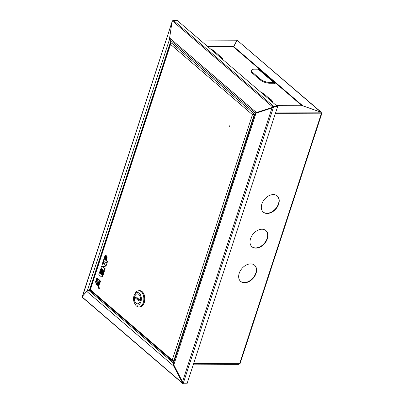 <?xml version="1.0" encoding="UTF-8"?>
<svg xmlns="http://www.w3.org/2000/svg" width="404" height="404" viewBox="0 0 404 404"><rect width="100%" height="100%" fill="white"/><g stroke="black" fill="none" stroke-linecap="round" stroke-linejoin="round"><path stroke-width="0.61" d="M261.858 204.005A10.686 7.454 130.6 0 0 263.317 212.135A10.686 7.454 130.6 0 0 271.756 212.257A10.686 7.454 130.6 0 0 278.694 204.06A10.686 7.454 130.6 0 0 277.235 195.925A10.686 7.454 130.6 0 0 268.801 195.804A10.686 7.454 130.6 0 0 261.858 204.005M263.186 212.019A10.686 7.454 130.6 0 0 278.427 203.823A10.686 7.454 130.6 0 0 277.099 195.809M239.208 273.296A10.686 7.454 130.6 0 0 240.668 281.431A10.686 7.454 130.6 0 0 249.106 281.553A10.686 7.454 130.6 0 0 256.045 273.351A10.686 7.454 130.6 0 0 254.586 265.216A10.686 7.454 130.6 0 0 246.152 265.095A10.686 7.454 130.6 0 0 239.208 273.296M240.537 281.31A10.686 7.454 130.6 0 0 255.777 273.119A10.686 7.454 130.6 0 0 254.449 265.105M250.536 238.648A10.686 7.454 130.6 0 0 251.995 246.783A10.686 7.454 130.6 0 0 260.429 246.905A10.686 7.454 130.6 0 0 267.372 238.703A10.686 7.454 130.6 0 0 265.913 230.573A10.686 7.454 130.6 0 0 257.474 230.452A10.686 7.454 130.6 0 0 250.536 238.648M251.859 246.667A10.686 7.454 130.6 0 0 267.1 238.471A10.686 7.454 130.6 0 0 265.771 230.457M272.109 107.934L273.407 106.383L273.68 106.616L183.083 383.785L182.477 381.825L173.291 363.847L255.237 113.13L271.973 108.004L273.68 106.616L277.619 106.626L187.022 383.8L183.083 383.785L182.805 382.644M255.586 113.383C255 113.115 255.171 113.029 256.106 113.135L271.973 108.004L182.477 381.825M173.235 20.584L173.013 20.2L172.139 21.589M171.983 22.089L169.498 38.789L170.953 40.733L89.294 290.567L87.128 290.809L82.355 296.334M177.199 20.523L173.18 20.604M173.013 20.2L177.225 20.447M277.619 106.626L273.407 106.383M87.779 290.829L87.436 291.107M276.508 105.661L302.566 105.742L320.872 112.196L321.276 113.832A1.212 0.444 18.1 0 0 321.771 113.64L240.112 363.479A1.212 0.444 -161.9 0 1 239.617 363.666L238.512 364.171M321.771 113.64A1.212 0.444 18.1 0 0 321.574 113.266L320.877 112.201M87.34 290.814L169.685 38.835M87.602 290.925L87.128 290.809M170.685 40.501L170.973 40.733M255.858 113.615L173.735 365.155M89.057 290.663L89.127 290.956M90.425 290.572L89.294 290.567L89.501 291.047M199.96 39.945L237.012 40.208L233.507 47.026L208.111 46.945M200.121 40.087L237.012 40.208L233.653 46.586L207.59 46.5M233.507 47.026L233.653 46.586M321.362 112.307L302.596 105.686L233.82 46.647L237.178 40.264L321.362 112.307M302.005 105.742L233.674 47.086L233.82 46.647M256.111 113.08L256.187 112.741M171.968 22.159L82.643 296.016M173.543 363.075L173.478 363.075C173.094 363.681 173.139 364.64 173.614 365.953L182.169 382.265L182.583 382.048L174.023 365.731L173.614 365.953L86.784 291.42L82.229 296.475L82.355 297.147L182.295 382.936L182.169 382.265M86.784 291.42C87.299 290.956 88.249 290.845 89.622 291.087L91.036 291.092M182.81 382.795L182.583 382.048M182.815 382.931A0.712 0.495 130.6 0 1 182.709 382.719L182.295 382.936A1.212 0.843 130.6 0 0 182.507 383.325L82.567 297.531A1.212 0.843 -49.4 0 1 82.355 297.147M182.507 383.325A1.212 0.843 130.6 0 0 182.815 383.467M173.392 363.873L173.478 363.075L89.622 291.087M173.675 365.085L174.023 365.731M271.468 99.066L272.003 99.344L271.468 99.066M255.56 112.862L255.894 112.862M274.382 82.764L275.139 83.416L274.018 83.411M256.712 112.746L256.444 112.524L271.973 107.504L272.538 106.838L172.599 21.043L172.033 21.715L169.619 37.991L170.584 40.395L255.202 113.034L272.245 107.727L272.806 107.06L272.538 106.838A1.212 0.843 130.6 0 1 273.538 106.302L277.27 106.318L177.331 20.523L173.599 20.513A1.212 0.843 -49.4 0 0 172.599 21.043M273.129 106.808A0.712 0.495 130.6 0 0 272.806 107.06M272.245 107.727L271.973 107.504M169.619 37.991L256.444 112.524L255.262 112.862M210.262 48.793A7.12 2.611 18.1 0 1 213.832 50.838L221.574 57.489A7.12 2.611 18.1 0 1 222.771 59.529M274.599 83.416A1.566 1.091 130.6 0 0 274.301 82.689A1.566 1.091 130.6 0 0 273.735 82.492L269.917 82.477L269.67 83.234A7.12 2.611 -161.9 0 1 260.186 79.891L252.444 73.245A7.12 2.611 -161.9 0 1 251.288 71.048L251.535 70.296A7.12 2.611 18.1 0 0 252.692 72.488L252.444 73.245M274.301 82.689L258.818 69.392A1.566 1.091 130.6 0 0 258.247 69.195L254.434 69.185A7.12 2.611 18.1 0 0 251.535 70.296M260.186 79.891L260.434 79.133L252.692 72.488M260.434 79.133A7.12 2.611 18.1 0 0 269.917 82.477M273.488 83.244L269.67 83.234M260.59 91.996A7.12 2.611 18.1 0 1 264.16 94.046L271.907 100.692A7.12 2.611 18.1 0 1 273.099 102.732M229.634 126.386L229.74 125.715L229.634 126.386M229.937 125.912L229.937 126.23M90.602 290.501L90.451 289.688M171.038 43.279L170.412 43.728L170.528 44.349L171.503 42.996L173.619 43.001M174.174 361.146L172.256 360.035L252.455 114.675L254.091 113.893L253.944 114.332L252.455 114.675L254.803 114.468M171.503 42.996L254.091 113.893L254.99 113.893M253.944 114.332L254.843 114.337M253.97 114.468L252.823 114.675M253.555 116.801L254.242 114.701L254.727 114.701M252.455 114.675L170.528 44.349L90.334 289.713L172.256 360.035L172.639 361.146L173.19 361.398L173.331 360.974M174.094 361.398L173.19 361.398M254.363 115.807A3.207 2.237 130.6 0 0 253.005 118.564A3.207 2.237 130.6 0 0 253.167 119.468M134.719 296.556A4.984 3.07 -89.8 0 0 137.426 303.833A4.984 3.07 -89.8 0 0 140.163 301.147A4.984 3.07 -89.8 0 0 137.456 293.865A4.984 3.07 -89.8 0 0 134.719 296.556M134.381 302.798L134.921 303.909A8.12 5 -89.8 0 0 138.819 306.974L139.658 306.974A8.12 5 -89.8 0 0 144.117 302.596A8.12 5 -89.8 0 0 139.713 290.739L138.87 290.734A8.12 5 -89.8 0 0 134.956 293.774L134.406 294.885A6.338 3.904 -89.8 0 0 133.982 295.93A6.338 3.904 -89.8 0 0 134.381 302.798A6.338 3.904 -89.8 0 0 140.9 301.768A6.338 3.904 -89.8 0 0 139.582 293.536A6.338 3.904 -89.8 0 0 134.406 294.885M138.819 306.974A8.12 5 -89.8 0 0 143.274 302.591A8.12 5 -89.8 0 0 138.87 290.734M139.769 290.668A8.191 5.045 90.2 0 1 139.824 290.668A8.191 5.045 90.2 0 1 144.268 302.626A8.191 5.045 90.2 0 1 139.769 307.05A8.191 5.045 90.2 0 1 139.713 307.045M139.047 290.734A8.191 5.045 90.2 0 1 139.713 290.668A8.191 5.045 90.2 0 1 144.152 302.626A8.191 5.045 90.2 0 1 139.658 307.05A8.191 5.045 90.2 0 1 138.996 306.974M137.214 297.728L137.107 298.051L138.254 299.036A1.424 0.879 90.2 0 1 138.259 298.627M140.153 301.177A4.984 3.07 -89.8 0 0 137.456 293.865A4.984 3.07 -89.8 0 0 134.729 296.521A4.984 3.07 -89.8 0 0 137.426 303.833A4.984 3.07 -89.8 0 0 140.153 301.177M135.421 298.046L138.986 301.101L139.456 299.652L135.896 296.597L135.421 298.046L137.107 298.051M138.254 299.036L139.35 299.98M98.682 284.628L99.243 284.628A7.62 4.691 90.2 0 1 100.97 281.194L99.626 280.548A8.686 5.348 -89.8 0 0 98.682 284.628A7.62 4.691 90.2 0 1 100.409 281.194L100.97 281.194M100.409 281.194L99.626 280.548M101.258 276.74L102.555 276.7L104.282 271.427L103.222 270.998L102.01 274.7L101.116 273.937L101.682 273.937L102.752 270.665L101.727 270.266L100.657 273.543L100.005 272.983L100.566 272.983L101.778 269.281L100.707 268.842L98.813 274.639L101.258 276.74L102.555 276.7M101.995 276.7L103.722 271.427L104.282 271.427M103.722 271.427L103.222 270.998M102.131 274.326L101.682 273.937M101.116 273.937L102.187 270.66L102.752 270.665M102.187 270.66L101.727 270.266M100.005 272.983L101.217 269.276L101.778 269.281M101.217 269.276L100.707 268.842M101.601 266.115L100.904 268.241L103.348 270.342L104.086 270.301L104.611 268.7L103.207 267.493L103.505 266.574L105.489 266.009L106.212 263.802L104.035 264.423L103.111 261.499L102.434 263.58L103.187 265.973L102.803 267.145L101.601 266.115L102.924 266.771M103.348 270.342L104.651 270.301L105.171 268.7L103.767 267.493L104.065 266.574L106.05 266.009L106.772 263.807L106.212 263.802M104.086 270.301L104.651 270.301M104.611 268.7L105.171 268.7M103.207 267.493L103.767 267.493M103.505 266.574L104.065 266.574M105.489 266.009L106.05 266.009M104.55 264.277L103.671 261.504L103.111 261.499M107.252 256.888L106.232 256.489L105.156 259.777L104.469 259.186L105.03 259.186L106.232 255.51L105.202 255.111L103.308 260.903L105.752 262.999L107.05 262.959L107.57 261.368L106.176 260.176L107.252 256.888L106.232 256.489M104.469 259.186L105.671 255.51L106.232 255.51M105.671 255.51L105.202 255.111M105.752 262.999L107.05 262.959M106.489 262.954L107.01 261.368L107.57 261.368M107.01 261.368L105.616 260.171L106.176 260.176M105.616 260.171L106.691 256.883M94.814 284.068A7.62 4.691 90.2 0 1 95.001 284.062A7.62 4.691 90.2 0 1 97.495 285.244A8.686 5.348 -89.8 0 0 95.243 282.78L94.814 284.068L95.187 284.068M96.874 283.613A8.686 5.348 -89.8 0 0 95.804 282.78L95.243 282.78M98.854 288.87A45.354 27.921 90.2 0 1 97.652 278.917L96.773 278.194L96.309 279.588A45.354 27.921 90.2 0 1 98.854 288.87L99.414 288.875A45.354 27.921 90.2 0 1 98.839 285.466M96.773 278.194L97.339 278.194L98.212 278.917L97.652 278.917M98.238 279.376A45.354 27.921 90.2 0 1 98.212 278.917M98.531 285.461A10.958 6.747 90.2 0 1 99.101 280.113L98.207 279.376A11.994 7.383 -89.8 0 0 98.531 285.461L99.096 285.466A10.958 6.747 90.2 0 1 99.071 284.628M99.101 280.113L99.662 280.113L98.768 279.376L98.207 279.376M99.45 280.987A10.958 6.747 90.2 0 1 99.662 280.113M97.909 285.785A11.994 7.383 -89.8 0 0 96.011 280.487L95.531 281.921A10.958 6.747 90.2 0 1 97.909 285.785L98.177 285.785M96.702 280.704A11.994 7.383 -89.8 0 0 96.571 280.487L96.011 280.487M275.311 113.681L321.276 113.832L239.617 363.666L193.652 363.514M237.178 40.264L320.902 112.135M320.872 112.196L275.846 112.044M259.494 111.994L259.055 111.994M273.538 106.302L173.599 20.513M273.735 82.492L258.247 69.195M173.69 361.146L253.01 118.473M253.242 119.241A3.207 2.237 -49.4 0 1 253.202 118.731A3.207 2.237 -49.4 0 1 254.182 116.367M253.818 117.473A2.99 2.086 130.6 0 0 253.54 118.332M82.401 296.107L171.993 22.003M170.836 40.627L170.584 40.37M238.89 364.312L193.44 364.161M90.057 289.587L170.412 43.728M172.639 361.146L90.279 290.446"/></g></svg>
